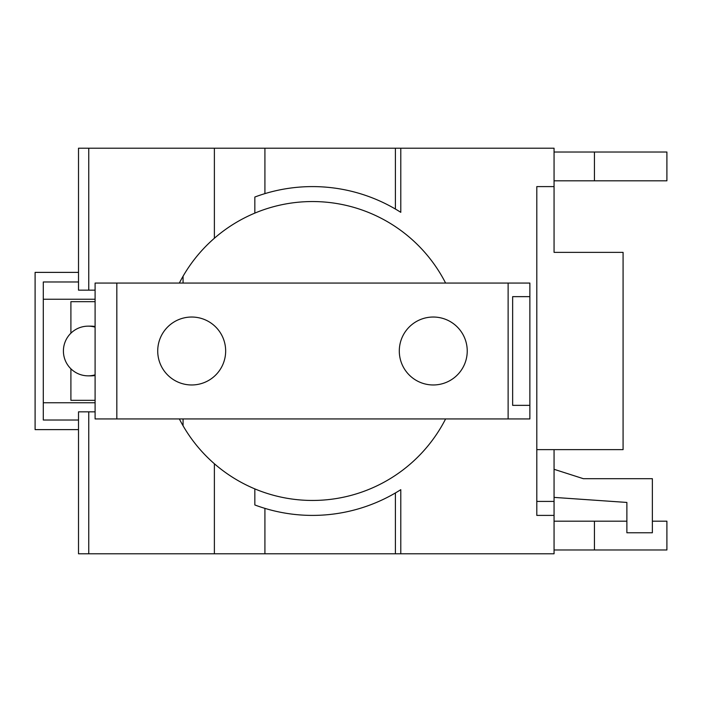 <?xml version="1.0" encoding="UTF-8"?>
<svg xmlns="http://www.w3.org/2000/svg" width="702" height="702" viewBox="0 0 702 702"><rect width="100%" height="100%" fill="white"/><g stroke="black" fill="none" stroke-linecap="round" stroke-linejoin="round"><path stroke-width="1.05" d="M95.095 301.676L70.902 301.676L70.902 333.187M70.902 368.813L70.902 400.324L95.095 400.324M95.095 327.15A24.851 24.754 -90 0 0 63.408 351A24.851 24.754 -90 0 0 95.095 374.85M554.062 469.296L583.362 478.694L652.369 478.694L652.369 532.765L626.877 532.765L626.877 502.439L554.062 497.393M652.369 521.182L666.9 521.182L666.9 549.973L594.436 549.973L594.436 521.182L626.877 521.182M594.436 549.973L554.062 549.973M554.062 521.182L594.436 521.182M666.9 180.818L594.436 180.818L594.436 152.027L666.9 152.027L666.9 180.818M594.436 180.818L554.062 180.818M554.062 152.027L594.436 152.027M95.095 299.236L43.296 299.236M43.296 402.764L95.095 402.764M78.51 420.024L43.296 420.024L43.296 281.976L78.51 281.976M78.51 429.615L35.1 429.615L35.1 272.385L78.51 272.385M88.154 326.149L90.865 326.149A24.851 24.754 90 0 1 95.095 326.518M95.095 375.482A24.851 24.754 90 0 1 90.865 375.851L88.154 375.851M88.759 290.163L78.51 290.163L78.51 148.21L88.759 148.21L88.759 290.163L95.095 290.163M536.802 501.412L554.062 501.412L554.062 515.4L536.802 515.4L536.802 186.6L554.062 186.6L554.062 252.36L623.078 252.36L623.078 449.64L536.802 449.64M554.062 501.412L554.062 449.64M78.51 553.79L78.51 411.837L88.759 411.837L88.759 553.79L78.51 553.79M554.062 515.4L554.062 553.79L264.917 553.79L264.917 508.371M395.41 553.79L395.41 492.953M529.87 296.648L529.87 405.352L512.644 405.352L512.644 296.648L529.87 296.648L529.87 283.064L116.83 283.064L116.83 418.936L508.125 418.936L508.125 283.064M467.234 351A33.968 33.968 0 0 1 433.266 384.968A33.968 33.968 0 0 1 399.298 351A33.968 33.968 0 0 1 433.266 317.032A33.968 33.968 0 0 1 467.234 351M225.658 351A33.968 33.968 0 0 1 191.69 384.968A33.968 33.968 0 0 1 157.722 351A33.968 33.968 0 0 1 191.69 317.032A33.968 33.968 0 0 1 225.658 351M95.095 411.837L88.759 411.837M395.41 209.047L395.41 148.21L88.759 148.21M264.917 193.629L264.917 148.21M554.062 186.6L554.062 148.21L400.789 148.21L400.789 212.329A164.4 164.4 0 0 0 254.835 197.034L254.835 213.11A149.456 149.456 0 0 1 445.603 283.064M400.789 148.21L395.41 148.21M264.917 553.79L88.759 553.79M400.789 553.79L400.789 489.671A164.4 164.4 0 0 1 254.835 504.966L254.835 488.89C240.014 482.669 226.527 474.289 214.382 463.759A149.456 149.456 0 0 1 179.352 418.936M214.382 553.79L214.382 463.759M529.87 405.352L529.87 418.936L508.125 418.936M116.83 418.936L95.095 418.936L95.095 283.064L116.83 283.064M183.064 276.237L183.064 283.064M183.064 418.936L183.064 425.763M179.352 283.064A149.456 149.456 0 0 1 214.382 238.241L214.382 148.21M214.382 238.241C226.527 227.711 240.014 219.331 254.835 213.11M445.603 418.936A149.456 149.456 0 0 1 254.835 488.89"/></g></svg>

